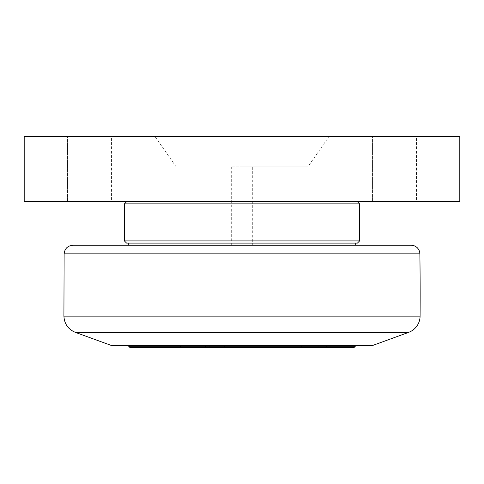 <?xml version="1.0" encoding="UTF-8"?>
<svg xmlns="http://www.w3.org/2000/svg" width="484" height="484" viewBox="0 0 484 484"><rect width="100%" height="100%" fill="white"/><g stroke="black" fill="none" stroke-linecap="round" stroke-linejoin="round"><path stroke-width="0.36" stroke-dasharray="2.42 1.81" d="M197.932 345.455L209.251 345.455L194.163 345.455L209.251 345.455L194.163 345.455L197.932 345.455L197.932 347.197L194.163 347.197L194.163 345.455L194.163 347.197L197.932 347.197L197.932 345.455L197.932 347.197L205.482 347.197L194.163 347.197L197.932 347.197L197.932 345.455M205.482 347.197L205.482 345.455L205.482 347.197L209.251 347.197L197.932 347.197L205.482 347.197L205.482 345.455L205.482 347.197L209.251 347.197L209.251 345.455L209.251 347.197L205.482 347.197M201.707 345.455L222.942 345.455L201.707 345.455M201.707 347.197L222.942 347.197L201.707 347.197M224.358 345.455L179.056 345.455L224.358 345.455L179.056 345.455L224.358 345.455L224.358 347.633L179.056 347.633L224.358 347.633L179.056 347.633L224.358 347.633L224.358 345.455M315.042 347.197L330.13 347.197L318.811 347.197L318.811 345.455L330.13 345.455L315.042 345.455L318.811 345.455L318.811 347.197L315.042 347.197L315.042 345.455M326.361 347.197L326.361 345.455L326.361 347.197M322.586 345.455L301.351 345.455L322.586 345.455M322.586 347.197L301.351 347.197L322.586 347.197M330.13 347.197L330.13 345.455M345.237 345.455L299.935 345.455L345.237 345.455L345.237 347.633L299.935 347.633L345.237 347.633M128.744 346.326L355.256 346.326M111.32 345.455L372.68 345.455M353.949 347.633L130.051 347.633M72.836 245.267L128.744 245.267M242 243.089L355.256 243.089L242 243.089M252.708 245.267L231.292 245.267L252.708 245.267L252.708 166.859L231.292 166.859L252.708 166.859M357.434 243.089L126.566 243.089M124.388 240.911L359.612 240.911M359.612 203.885L124.388 203.885M242 201.707L126.566 201.707L242 201.707M242 166.859L307.836 166.859L242 166.859M459.8 201.707L24.2 201.707L24.2 136.367L459.8 136.367L459.8 201.707M111.55 201.707L67.53 201.707L111.55 201.707L67.53 201.707L111.55 201.707L111.55 136.367L67.53 136.367L111.55 136.367L67.53 136.367L111.55 136.367L111.55 201.707M416.47 201.707L372.45 201.707L416.47 201.707L372.45 201.707L416.47 201.707L416.47 136.367L372.45 136.367L416.47 136.367L372.45 136.367L416.47 136.367L416.47 201.707M67.53 201.707L67.53 136.367L67.53 201.707M372.45 201.707L372.45 136.367L372.45 201.707M329.12 136.367L154.88 136.367L329.12 136.367L307.836 166.859M408.623 332.375L75.377 332.375M63.912 316.119L420.088 316.119M419.876 253.858L64.124 253.858M222.942 347.197L222.942 345.455L222.942 347.197M180.471 347.197L180.471 345.455L180.471 347.197M343.821 347.197L343.821 345.455M301.351 347.197L301.351 345.455M179.056 345.455L179.056 347.633L179.056 345.455M299.935 345.455L299.935 347.633M231.292 245.267L231.292 166.859M176.164 166.859L154.88 136.367"/><path stroke-width="0.73" d="M355.256 345.455L355.256 346.326L128.744 346.326L128.744 345.455M128.744 346.326L130.051 347.633L353.949 347.633L355.256 346.326M408.623 332.375L372.68 345.455L111.32 345.455L75.377 332.375L408.623 332.375A17.424 17.424 0 0 0 420.088 316.119A3049.2 3049.2 0 0 0 419.876 253.858A8.712 8.712 0 0 0 411.164 245.267L72.836 245.267C67.597 245.769 64.693 248.631 64.124 253.858L419.876 253.858M355.256 243.089L355.256 245.267L128.744 245.267L128.744 243.089M355.256 245.267L411.164 245.267M242 243.089L357.434 243.089L359.612 240.911L124.388 240.911L126.566 243.089L242 243.089M126.566 201.707L124.388 203.885L359.612 203.885L359.612 240.911M24.2 201.707L459.8 201.707L459.8 136.367L24.2 136.367L24.2 201.707M420.088 316.119L63.912 316.119C64.348 323.923 68.171 329.338 75.377 332.375M64.124 253.858L63.912 316.119M124.388 203.885L124.388 240.911M357.434 201.707L359.612 203.885"/></g></svg>
